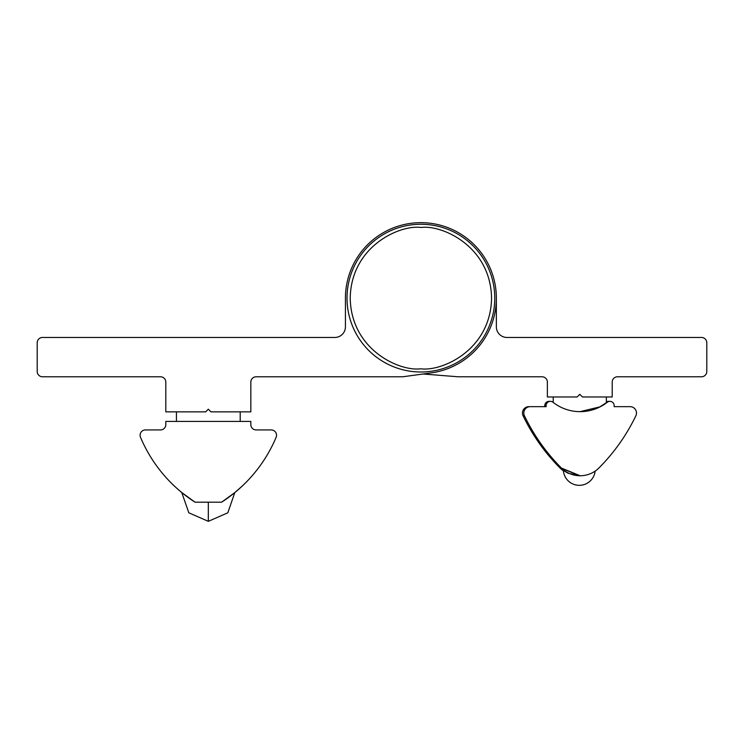 <?xml version="1.0" encoding="UTF-8"?>
<svg xmlns="http://www.w3.org/2000/svg" width="744" height="744" viewBox="0 0 744 744"><rect width="100%" height="100%" fill="white"/><g stroke="black" fill="none" stroke-linecap="round" stroke-linejoin="round"><path stroke-width="1.12" d="M420.89 224.26A73.87 73.87 0 0 1 494.76 298.13A73.87 73.87 0 0 1 420.89 372A73.87 73.87 0 0 1 347.02 298.13A73.87 73.87 0 0 1 420.89 224.26A73.87 73.87 0 0 0 347.02 298.13A73.87 73.87 0 0 0 420.89 372M420.89 227.45L421.355 227.45C442.085 224.772 490.808 246.255 491.57 298.363C490.463 350.471 441.601 371.637 420.89 368.81L420.425 368.81C399.695 371.498 350.973 350.015 350.21 297.898C351.317 245.79 400.188 224.632 420.89 227.45M176.43 421.42L176.43 411.86M240.21 421.42L240.21 411.86M180.429 491.421L178.904 490.129M208.32 502.2L208.32 521.33L188.827 512.811L181.75 492.519L195.03 502.2L221.61 502.2L234.89 492.519L242.032 486.26L237.736 490.129M236.211 491.421L234.806 492.593L227.813 512.811L208.32 521.33M345.43 298.13A75.46 75.46 0 0 1 417.458 222.744A75.46 75.46 0 0 1 496.043 291.276A75.46 75.46 0 0 1 431.157 372.893L403.899 376.631A15.94 15.94 0 0 1 401.732 376.78L256.15 376.78A5.31 5.31 0 0 0 250.83 382.1L250.83 411.86L210.98 411.86L208.32 409.2L205.66 411.86L165.81 411.86L165.81 382.1A5.31 5.31 0 0 0 160.49 376.78L42.51 376.78A5.31 5.31 0 0 1 37.2 371.47L37.2 342.77A5.31 5.31 0 0 1 42.51 337.46L334.8 337.46A10.63 10.63 0 0 0 345.43 326.83L345.43 298.13M209.027 409.907L210.971 411.86M205.66 411.86L206.181 411.339M195.03 502.2A143.49 143.49 0 0 1 140.514 437.305A5.31 5.31 0 0 1 145.405 429.93L160.49 429.93A5.31 5.31 0 0 0 165.81 424.61L165.81 421.42L250.83 421.42L250.83 424.61A5.31 5.31 0 0 0 256.15 429.93L271.234 429.93A5.31 5.31 0 0 1 276.126 437.305A143.49 143.49 0 0 1 221.61 502.2M420.89 222.67A75.46 75.46 0 0 1 496.35 298.13L496.35 326.83A10.63 10.63 0 0 0 506.98 337.46L701.49 337.46A5.31 5.31 0 0 1 706.8 342.77L706.8 371.47A5.31 5.31 0 0 1 701.49 376.78L617.52 376.78A5.31 5.31 0 0 0 612.21 382.1L612.21 396.98L582.45 396.98L579.79 394.32L577.13 396.98L579.79 394.32M577.13 396.98L547.37 396.98L547.37 382.1A5.31 5.31 0 0 0 542.06 376.78L458.723 376.78A15.94 15.94 0 0 1 457.458 376.734L423.066 374M630.103 406.661A6.38 6.38 -90 0 1 635.85 415.803A191.31 191.31 -90 0 1 598.976 467.93A26.57 26.57 -90 0 1 561.32 467.93A191.31 191.31 -90 0 1 524.446 415.803A6.38 6.38 -90 0 1 530.193 406.661L546.133 406.661L546.133 405.601A4.25 4.25 -90 0 1 553.015 402.262A43.859 43.859 90 0 0 607.271 402.262A4.25 4.25 -90 0 1 614.153 405.601L614.153 406.661L630.103 406.661M563.348 470.431L568.035 473.212L579.548 475.751L560.771 467.93C549.63 455.97 549.76 455.97 561.143 467.93L580.143 475.751M553.22 402.411L553.22 396.98M606.36 402.727L606.36 396.98M563.413 470.84A26.57 26.57 -90 0 1 559.972 467.93A191.31 191.31 -90 0 1 523.097 415.803A6.38 6.38 90 0 1 528.845 406.661L530.193 406.661M550.383 401.351L549.035 401.351A4.25 4.25 90 0 0 544.785 405.601L544.785 406.661M609.903 401.351L608.555 401.351A4.25 4.25 90 0 0 606.36 401.955M559.972 467.93L560.771 467.93C549.63 455.97 549.76 455.97 561.143 467.93L561.32 467.93M580.05 411.655L599.85 406.884L606.36 402.662M606.36 402.262L607.271 402.262M524.446 415.803L523.097 415.803M544.785 405.601L546.133 405.601M563.385 470.459A15.94 15.94 0 0 0 595.135 471.119"/></g></svg>
